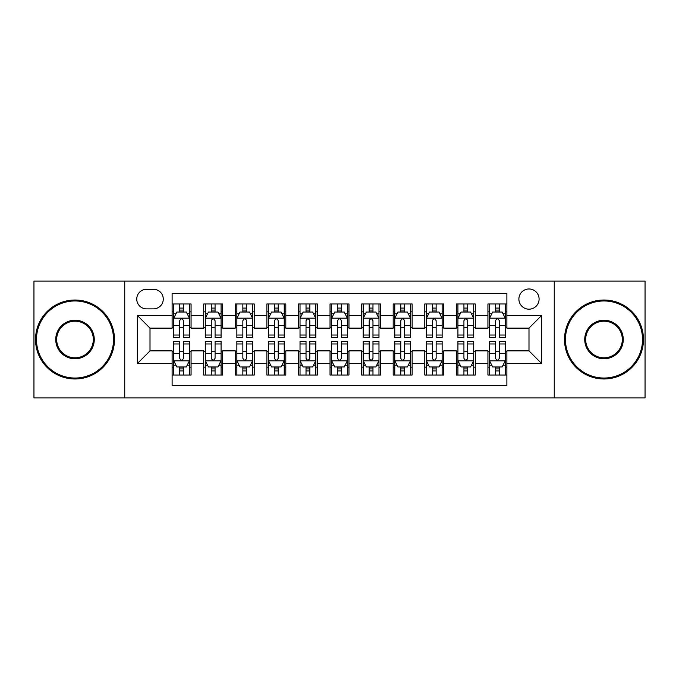 <?xml version="1.0" encoding="UTF-8"?>
<svg xmlns="http://www.w3.org/2000/svg" width="679" height="679" viewBox="0 0 679 679"><rect width="100%" height="100%" fill="white"/><g stroke="black" fill="none" stroke-linecap="round" stroke-linejoin="round"><path stroke-width="1.02" d="M528.992 288.974A10.109 10.109 0 0 0 518.883 299.074A10.109 10.109 0 0 0 528.992 309.183A10.109 10.109 0 0 0 539.092 299.074A10.109 10.109 0 0 0 528.992 288.974M554.251 397.928L645.05 397.928L645.05 281.072L554.251 281.072L554.251 397.928L124.749 397.928L124.749 281.072L33.95 281.072L33.95 397.928L124.749 397.928M506.882 303.971L487.929 303.971L487.929 315.497L475.3 315.497L475.3 328.127L487.929 328.127L487.929 315.497M475.3 315.497L475.3 303.971L456.347 303.971L456.347 315.497L443.718 315.497L443.718 328.127L456.347 328.127L456.347 315.497M443.718 315.497L443.718 303.971L424.774 303.971L424.774 315.497L412.136 315.497L412.136 328.127L424.774 328.127L424.774 315.497M412.136 315.497L412.136 303.971L393.192 303.971L393.192 315.497L380.554 315.497L380.554 328.127L393.192 328.127L393.192 315.497M380.554 315.497L380.554 303.971L361.61 303.971L361.61 315.497L348.972 315.497L348.972 328.127L361.61 328.127L361.61 315.497M348.972 315.497L348.972 303.971L330.028 303.971L330.028 315.497L317.39 315.497L317.39 328.127L330.028 328.127L330.028 315.497M317.39 315.497L317.39 303.971L298.446 303.971L298.446 315.497L285.808 315.497L285.808 328.127L298.446 328.127L298.446 315.497M285.808 315.497L285.808 303.971L266.864 303.971L266.864 315.497L254.226 315.497L254.226 328.127L266.864 328.127L266.864 315.497M254.226 315.497L254.226 303.971L235.282 303.971L235.282 315.497L222.653 315.497L222.653 328.127L235.282 328.127L235.282 315.497M222.653 315.497L222.653 303.971L203.7 303.971L203.7 328.127L191.071 328.127L191.071 303.971L172.118 303.971M172.118 375.029L191.071 375.029L191.071 350.873L203.7 350.873L203.7 375.029L222.653 375.029L222.653 350.873L235.282 350.873L235.282 363.503L222.653 363.503M235.282 363.503L235.282 375.029L254.226 375.029L254.226 350.873L266.864 350.873L266.864 363.503L254.226 363.503M266.864 363.503L266.864 375.029L285.808 375.029L285.808 350.873L298.446 350.873L298.446 363.503L285.808 363.503M298.446 363.503L298.446 375.029L317.39 375.029L317.39 350.873L330.028 350.873L330.028 363.503L317.39 363.503M330.028 363.503L330.028 375.029L348.972 375.029L348.972 350.873L361.61 350.873L361.61 363.503L348.972 363.503M361.61 363.503L361.61 375.029L380.554 375.029L380.554 350.873L393.192 350.873L393.192 363.503L380.554 363.503M393.192 363.503L393.192 375.029L412.136 375.029L412.136 350.873L424.774 350.873L424.774 363.503L412.136 363.503M424.774 363.503L424.774 375.029L443.718 375.029L443.718 350.873L456.347 350.873L456.347 363.503L443.718 363.503M456.347 363.503L456.347 375.029L475.3 375.029L475.3 350.873L487.929 350.873L487.929 363.503L475.3 363.503M146.537 308.869L153.488 308.869A9.786 9.786 0 0 0 163.274 299.074A9.786 9.786 0 0 0 153.488 289.288L146.537 289.288A9.786 9.786 0 0 0 136.751 299.074A9.786 9.786 0 0 0 146.537 308.869M554.251 281.072L124.749 281.072M506.882 315.497L506.882 293.387L172.118 293.387L172.118 328.127L150.008 328.127L150.008 350.873L172.118 350.873L172.118 385.613L506.882 385.613L506.882 350.873L528.992 350.873L528.992 328.127L506.882 328.127L506.882 315.497L541.621 315.497L541.621 363.503L506.882 363.503M172.118 363.503L137.379 363.503L137.379 315.497L172.118 315.497M487.929 363.503L487.929 375.029L506.882 375.029M172.118 311.865L173.697 311.865M179.697 311.865L183.491 311.865M189.492 311.865L191.071 311.865M172.118 327.813L173.697 327.813M179.697 327.813L183.491 327.813M189.492 327.813L191.071 327.813M172.118 351.187L173.697 351.187M179.697 351.187L183.491 351.187M189.492 351.187L191.071 351.187M172.118 367.135L173.697 367.135M179.697 367.135L183.491 367.135M189.492 367.135L191.071 367.135M203.7 327.813L205.279 327.813M211.279 327.813L215.073 327.813M221.074 327.813L222.653 327.813M203.7 311.865L205.279 311.865M211.279 311.865L215.073 311.865M221.074 311.865L222.653 311.865M203.7 351.187L205.279 351.187M211.279 351.187L215.073 351.187M221.074 351.187L222.653 351.187M203.7 367.135L205.279 367.135M211.279 367.135L215.073 367.135M221.074 367.135L222.653 367.135M235.282 351.187L236.861 351.187M242.861 351.187L246.647 351.187M252.647 351.187L254.226 351.187M235.282 367.135L236.861 367.135M242.861 367.135L246.647 367.135M252.647 367.135L254.226 367.135M235.282 311.865L236.861 311.865M242.861 311.865L246.647 311.865M252.647 311.865L254.226 311.865M235.282 327.813L236.861 327.813M242.861 327.813L246.647 327.813M252.647 327.813L254.226 327.813M266.864 351.187L268.443 351.187M274.443 351.187L278.229 351.187M284.229 351.187L285.808 351.187M266.864 367.135L268.443 367.135M274.443 367.135L278.229 367.135M284.229 367.135L285.808 367.135M266.864 311.865L268.443 311.865M274.443 311.865L278.229 311.865M284.229 311.865L285.808 311.865M266.864 327.813L268.443 327.813M274.443 327.813L278.229 327.813M284.229 327.813L285.808 327.813M298.446 351.187L300.025 351.187M306.025 351.187L309.811 351.187M315.811 351.187L317.39 351.187M298.446 367.135L300.025 367.135M306.025 367.135L309.811 367.135M315.811 367.135L317.39 367.135M298.446 311.865L300.025 311.865M306.025 311.865L309.811 311.865M315.811 311.865L317.39 311.865M298.446 327.813L300.025 327.813M306.025 327.813L309.811 327.813M315.811 327.813L317.39 327.813M330.028 351.187L331.607 351.187M337.607 351.187L341.393 351.187M347.393 351.187L348.972 351.187M330.028 367.135L331.607 367.135M337.607 367.135L341.393 367.135M347.393 367.135L348.972 367.135M330.028 311.865L331.607 311.865M337.607 311.865L341.393 311.865M347.393 311.865L348.972 311.865M330.028 327.813L331.607 327.813M337.607 327.813L341.393 327.813M347.393 327.813L348.972 327.813M361.61 351.187L363.189 351.187M369.189 351.187L372.975 351.187M378.975 351.187L380.554 351.187M361.61 367.135L363.189 367.135M369.189 367.135L372.975 367.135M378.975 367.135L380.554 367.135M361.61 311.865L363.189 311.865M369.189 311.865L372.975 311.865M378.975 311.865L380.554 311.865M361.61 327.813L363.189 327.813M369.189 327.813L372.975 327.813M378.975 327.813L380.554 327.813M393.192 351.187L394.771 351.187M400.771 351.187L404.557 351.187M410.557 351.187L412.136 351.187M393.192 367.135L394.771 367.135M400.771 367.135L404.557 367.135M410.557 367.135L412.136 367.135M393.192 311.865L394.771 311.865M400.771 311.865L404.557 311.865M410.557 311.865L412.136 311.865M393.192 327.813L394.771 327.813M400.771 327.813L404.557 327.813M410.557 327.813L412.136 327.813M424.774 351.187L426.353 351.187M432.353 351.187L436.139 351.187M442.139 351.187L443.718 351.187M424.774 367.135L426.353 367.135M432.353 367.135L436.139 367.135M442.139 367.135L443.718 367.135M424.774 311.865L426.353 311.865M432.353 311.865L436.139 311.865M442.139 311.865L443.718 311.865M424.774 327.813L426.353 327.813M432.353 327.813L436.139 327.813M442.139 327.813L443.718 327.813M456.347 351.187L457.926 351.187M463.927 351.187L467.721 351.187M473.721 351.187L475.3 351.187M456.347 367.135L457.926 367.135M463.927 367.135L467.721 367.135M473.721 367.135L475.3 367.135M456.347 311.865L457.926 311.865M463.927 311.865L467.721 311.865M473.721 311.865L475.3 311.865M456.347 327.813L457.926 327.813M463.927 327.813L467.721 327.813M473.721 327.813L475.3 327.813M487.929 351.187L489.508 351.187M495.509 351.187L499.303 351.187M505.303 351.187L506.882 351.187M487.929 367.135L489.508 367.135M495.509 367.135L499.303 367.135M505.303 367.135L506.882 367.135M487.929 311.865L489.508 311.865M495.509 311.865L499.303 311.865M505.303 311.865L506.882 311.865M487.929 327.813L489.508 327.813M495.509 327.813L499.303 327.813M505.303 327.813L506.882 327.813M150.008 328.127L137.379 315.497M150.008 350.873L137.379 363.503M541.621 315.497L528.992 328.127M541.621 363.503L528.992 350.873M183.491 308.079L179.697 308.079M189.492 335.027L183.491 335.027L183.491 337.607L189.492 337.607L189.492 318.341L186.326 312.026L176.854 312.026L173.697 318.341L173.697 337.607L179.697 337.607L179.697 335.027L173.697 335.027M173.697 318.341L173.697 303.971M189.492 318.341L189.492 303.971M179.697 312.026L179.697 303.971M183.491 303.971L183.491 312.026M183.491 335.027L183.491 320.709C182.227 318.273 180.962 318.273 179.697 320.709L179.697 335.027M179.697 370.921L183.491 370.921M173.697 343.973L179.697 343.973L179.697 341.393L173.697 341.393L173.697 360.659L176.854 366.974L186.326 366.974L189.492 360.659L189.492 341.393L183.491 341.393L183.491 343.973L189.492 343.973M189.492 360.659L189.492 375.029M173.697 360.659L173.697 375.029M183.491 366.974L183.491 375.029M179.697 375.029L179.697 366.974M179.697 343.973L179.697 358.291C180.962 360.727 182.227 360.727 183.491 358.291L183.491 343.973M75.004 300.967A38.533 38.533 0 0 0 36.479 339.5A38.533 38.533 0 0 0 75.004 378.033A38.533 38.533 0 0 0 113.537 339.5A38.533 38.533 0 0 0 75.004 300.967M75.004 378.975A39.475 39.475 0 0 1 35.529 339.5A39.475 39.475 0 0 1 75.004 300.025A39.475 39.475 0 0 1 114.479 339.5A39.475 39.475 0 0 1 75.004 378.975M75.004 320.233A19.267 19.267 0 0 1 94.271 339.5A19.267 19.267 0 0 1 75.004 358.767A19.267 19.267 0 0 1 55.737 339.5A19.267 19.267 0 0 1 75.004 320.233M75.004 357.816A18.316 18.316 0 0 0 93.32 339.5A18.316 18.316 0 0 0 75.004 321.184A18.316 18.316 0 0 0 56.688 339.5A18.316 18.316 0 0 0 75.004 357.816M603.996 300.967A38.533 38.533 0 0 0 565.463 339.5A38.533 38.533 0 0 0 603.996 378.033A38.533 38.533 0 0 0 642.521 339.5A38.533 38.533 0 0 0 603.996 300.967M603.996 378.975A39.475 39.475 0 0 1 564.521 339.5A39.475 39.475 0 0 1 603.996 300.025A39.475 39.475 0 0 1 643.471 339.5A39.475 39.475 0 0 1 603.996 378.975M603.996 320.233A19.267 19.267 0 0 1 623.263 339.5A19.267 19.267 0 0 1 603.996 358.767A19.267 19.267 0 0 1 584.729 339.5A19.267 19.267 0 0 1 603.996 320.233M603.996 357.816A18.316 18.316 0 0 0 622.312 339.5A18.316 18.316 0 0 0 603.996 321.184A18.316 18.316 0 0 0 585.68 339.5A18.316 18.316 0 0 0 603.996 357.816M215.073 308.079L211.279 308.079M221.074 335.027L215.073 335.027L215.073 337.607L221.074 337.607L221.074 318.341L217.908 312.026L208.436 312.026L205.279 318.341L205.279 337.607L211.279 337.607L211.279 335.027L205.279 335.027M205.279 318.341L205.279 303.971M221.074 318.341L221.074 303.971M211.279 312.026L211.279 303.971M215.073 303.971L215.073 312.026M215.073 335.027L215.073 320.709C213.809 318.273 212.544 318.273 211.279 320.709L211.279 335.027M246.647 308.079L242.861 308.079M252.647 335.027L246.647 335.027L246.647 337.607L252.647 337.607L252.647 318.341L249.49 312.026L240.018 312.026L236.861 318.341L236.861 337.607L242.861 337.607L242.861 335.027L236.861 335.027M236.861 318.341L236.861 303.971M252.647 318.341L252.647 303.971M242.861 312.026L242.861 303.971M246.647 303.971L246.647 312.026M246.647 335.027L246.647 320.709C245.391 318.273 244.126 318.273 242.861 320.709L242.861 335.027M278.229 308.079L274.443 308.079M284.229 335.027L278.229 335.027L278.229 337.607L284.229 337.607L284.229 318.341L281.072 312.026L271.6 312.026L268.443 318.341L268.443 337.607L274.443 337.607L274.443 335.027L268.443 335.027M268.443 318.341L268.443 303.971M284.229 318.341L284.229 303.971M274.443 312.026L274.443 303.971M278.229 303.971L278.229 312.026M278.229 335.027L278.229 320.709C276.973 318.273 275.708 318.273 274.443 320.709L274.443 335.027M309.811 308.079L306.025 308.079M315.811 335.027L309.811 335.027L309.811 337.607L315.811 337.607L315.811 318.341L312.654 312.026L303.182 312.026L300.025 318.341L300.025 337.607L306.025 337.607L306.025 335.027L300.025 335.027M300.025 318.341L300.025 303.971M315.811 318.341L315.811 303.971M306.025 312.026L306.025 303.971M309.811 303.971L309.811 312.026M309.811 335.027L309.811 320.709C308.555 318.273 307.29 318.273 306.025 320.709L306.025 335.027M211.279 370.921L215.073 370.921M205.279 343.973L211.279 343.973L211.279 341.393L205.279 341.393L205.279 360.659L208.436 366.974L217.908 366.974L221.074 360.659L221.074 341.393L215.073 341.393L215.073 343.973L221.074 343.973M221.074 360.659L221.074 375.029M205.279 360.659L205.279 375.029M215.073 366.974L215.073 375.029M211.279 375.029L211.279 366.974M211.279 343.973L211.279 358.291C212.544 360.727 213.8 360.727 215.073 358.291L215.073 343.973M242.861 370.921L246.647 370.921M236.861 343.973L242.861 343.973L242.861 341.393L236.861 341.393L236.861 360.659L240.018 366.974L249.49 366.974L252.647 360.659L252.647 341.393L246.647 341.393L246.647 343.973L252.647 343.973M252.647 360.659L252.647 375.029M236.861 360.659L236.861 375.029M246.647 366.974L246.647 375.029M242.861 375.029L242.861 366.974M242.861 343.973L242.861 358.291C244.126 360.727 245.382 360.727 246.647 358.291L246.647 343.973M274.443 370.921L278.229 370.921M268.443 343.973L274.443 343.973L274.443 341.393L268.443 341.393L268.443 360.659L271.6 366.974L281.072 366.974L284.229 360.659L284.229 341.393L278.229 341.393L278.229 343.973L284.229 343.973M284.229 360.659L284.229 375.029M268.443 360.659L268.443 375.029M278.229 366.974L278.229 375.029M274.443 375.029L274.443 366.974M274.443 343.973L274.443 358.291C275.708 360.727 276.964 360.727 278.229 358.291L278.229 343.973M306.025 370.921L309.811 370.921M300.025 343.973L306.025 343.973L306.025 341.393L300.025 341.393L300.025 360.659L303.182 366.974L312.654 366.974L315.811 360.659L315.811 341.393L309.811 341.393L309.811 343.973L315.811 343.973M315.811 360.659L315.811 375.029M300.025 360.659L300.025 375.029M309.811 366.974L309.811 375.029M306.025 375.029L306.025 366.974M306.025 343.973L306.025 358.291C307.281 360.727 308.546 360.727 309.811 358.291L309.811 343.973M341.393 308.079L337.607 308.079M347.393 335.027L341.393 335.027L341.393 337.607L347.393 337.607L347.393 318.341L344.236 312.026L334.764 312.026L331.607 318.341L331.607 337.607L337.607 337.607L337.607 335.027L331.607 335.027M331.607 318.341L331.607 303.971M347.393 318.341L347.393 303.971M337.607 312.026L337.607 303.971M341.393 303.971L341.393 312.026M341.393 335.027L341.393 320.709C340.137 318.273 338.872 318.273 337.607 320.709L337.607 335.027M337.607 370.921L341.393 370.921M331.607 343.973L337.607 343.973L337.607 341.393L331.607 341.393L331.607 360.659L334.764 366.974L344.236 366.974L347.393 360.659L347.393 341.393L341.393 341.393L341.393 343.973L347.393 343.973M347.393 360.659L347.393 375.029M331.607 360.659L331.607 375.029M341.393 366.974L341.393 375.029M337.607 375.029L337.607 366.974M337.607 343.973L337.607 358.291C338.863 360.727 340.128 360.727 341.393 358.291L341.393 343.973M372.975 308.079L369.189 308.079M378.975 335.027L372.975 335.027L372.975 337.607L378.975 337.607L378.975 318.341L375.818 312.026L366.346 312.026L363.189 318.341L363.189 337.607L369.189 337.607L369.189 335.027L363.189 335.027M363.189 318.341L363.189 303.971M378.975 318.341L378.975 303.971M369.189 312.026L369.189 303.971M372.975 303.971L372.975 312.026M372.975 335.027L372.975 320.709C371.719 318.273 370.454 318.273 369.189 320.709L369.189 335.027M369.189 370.921L372.975 370.921M363.189 343.973L369.189 343.973L369.189 341.393L363.189 341.393L363.189 360.659L366.346 366.974L375.818 366.974L378.975 360.659L378.975 341.393L372.975 341.393L372.975 343.973L378.975 343.973M378.975 360.659L378.975 375.029M363.189 360.659L363.189 375.029M372.975 366.974L372.975 375.029M369.189 375.029L369.189 366.974M369.189 343.973L369.189 358.291C370.445 360.727 371.71 360.727 372.975 358.291L372.975 343.973M404.557 308.079L400.771 308.079M410.557 335.027L404.557 335.027L404.557 337.607L410.557 337.607L410.557 318.341L407.4 312.026L397.928 312.026L394.771 318.341L394.771 337.607L400.771 337.607L400.771 335.027L394.771 335.027M394.771 318.341L394.771 303.971M410.557 318.341L410.557 303.971M400.771 312.026L400.771 303.971M404.557 303.971L404.557 312.026M404.557 335.027L404.557 320.709C403.292 318.273 402.036 318.273 400.771 320.709L400.771 335.027M400.771 370.921L404.557 370.921M394.771 343.973L400.771 343.973L400.771 341.393L394.771 341.393L394.771 360.659L397.928 366.974L407.4 366.974L410.557 360.659L410.557 341.393L404.557 341.393L404.557 343.973L410.557 343.973M410.557 360.659L410.557 375.029M394.771 360.659L394.771 375.029M404.557 366.974L404.557 375.029M400.771 375.029L400.771 366.974M400.771 343.973L400.771 358.291C402.027 360.727 403.292 360.727 404.557 358.291L404.557 343.973M436.139 308.079L432.353 308.079M442.139 335.027L436.139 335.027L436.139 337.607L442.139 337.607L442.139 318.341L438.982 312.026L429.51 312.026L426.353 318.341L426.353 337.607L432.353 337.607L432.353 335.027L426.353 335.027M426.353 318.341L426.353 303.971M442.139 318.341L442.139 303.971M432.353 312.026L432.353 303.971M436.139 303.971L436.139 312.026M436.139 335.027L436.139 320.709C434.874 318.273 433.618 318.273 432.353 320.709L432.353 335.027M432.353 370.921L436.139 370.921M426.353 343.973L432.353 343.973L432.353 341.393L426.353 341.393L426.353 360.659L429.51 366.974L438.982 366.974L442.139 360.659L442.139 341.393L436.139 341.393L436.139 343.973L442.139 343.973M442.139 360.659L442.139 375.029M426.353 360.659L426.353 375.029M436.139 366.974L436.139 375.029M432.353 375.029L432.353 366.974M432.353 343.973L432.353 358.291C433.609 360.727 434.874 360.727 436.139 358.291L436.139 343.973M467.721 308.079L463.927 308.079M473.721 335.027L467.721 335.027L467.721 337.607L473.721 337.607L473.721 318.341L470.564 312.026L461.092 312.026L457.926 318.341L457.926 337.607L463.927 337.607L463.927 335.027L457.926 335.027M457.926 318.341L457.926 303.971M473.721 318.341L473.721 303.971M463.927 312.026L463.927 303.971M467.721 303.971L467.721 312.026M467.721 335.027L467.721 320.709C466.456 318.273 465.2 318.273 463.927 320.709L463.927 335.027M499.303 308.079L495.509 308.079M505.303 335.027L499.303 335.027L499.303 337.607L505.303 337.607L505.303 318.341L502.146 312.026L492.674 312.026L489.508 318.341L489.508 337.607L495.509 337.607L495.509 335.027L489.508 335.027M489.508 318.341L489.508 303.971M505.303 318.341L505.303 303.971M495.509 312.026L495.509 303.971M499.303 303.971L499.303 312.026M499.303 335.027L499.303 320.709C498.038 318.273 496.773 318.273 495.509 320.709L495.509 335.027M463.927 370.921L467.721 370.921M457.926 343.973L463.927 343.973L463.927 341.393L457.926 341.393L457.926 360.659L461.092 366.974L470.564 366.974L473.721 360.659L473.721 341.393L467.721 341.393L467.721 343.973L473.721 343.973M473.721 360.659L473.721 375.029M457.926 360.659L457.926 375.029M467.721 366.974L467.721 375.029M463.927 375.029L463.927 366.974M463.927 343.973L463.927 358.291C465.191 360.727 466.456 360.727 467.721 358.291L467.721 343.973M495.509 370.921L499.303 370.921M489.508 343.973L495.509 343.973L495.509 341.393L489.508 341.393L489.508 360.659L492.674 366.974L502.146 366.974L505.303 360.659L505.303 341.393L499.303 341.393L499.303 343.973L505.303 343.973M505.303 360.659L505.303 375.029M489.508 360.659L489.508 375.029M499.303 366.974L499.303 375.029M495.509 375.029L495.509 366.974M495.509 343.973L495.509 358.291C496.773 360.727 498.038 360.727 499.303 358.291L499.303 343.973M203.7 363.503L191.071 363.503M203.7 315.497L191.071 315.497M189.407 318.179L173.773 318.179M173.697 313.766L175.988 313.766M187.2 313.766L189.492 313.766M179.697 325.657L173.697 325.657M189.492 325.657L183.491 325.657M183.491 310.082L179.697 310.082M173.773 360.821L189.407 360.821M189.492 365.234L187.2 365.234M175.988 365.234L173.697 365.234M183.491 353.343L189.492 353.343M173.697 353.343L179.697 353.343M179.697 368.918L183.491 368.918M220.989 318.179L205.355 318.179M205.279 313.766L207.57 313.766M218.782 313.766L221.074 313.766M211.279 325.657L205.279 325.657M221.074 325.657L215.073 325.657M215.073 310.082L211.279 310.082M252.571 318.179L236.937 318.179M236.861 313.766L239.152 313.766M250.364 313.766L252.647 313.766M242.861 325.657L236.861 325.657M252.647 325.657L246.647 325.657M246.647 310.082L242.861 310.082M284.153 318.179L268.519 318.179M268.443 313.766L270.734 313.766M281.946 313.766L284.229 313.766M274.443 325.657L268.443 325.657M284.229 325.657L278.229 325.657M278.229 310.082L274.443 310.082M315.735 318.179L300.101 318.179M300.025 313.766L302.316 313.766M313.528 313.766L315.811 313.766M306.025 325.657L300.025 325.657M315.811 325.657L309.811 325.657M309.811 310.082L306.025 310.082M205.355 360.821L220.989 360.821M221.074 365.234L218.782 365.234M207.57 365.234L205.279 365.234M215.073 353.343L221.074 353.343M205.279 353.343L211.279 353.343M211.279 368.918L215.073 368.918M236.937 360.821L252.571 360.821M252.647 365.234L250.364 365.234M239.152 365.234L236.861 365.234M246.647 353.343L252.647 353.343M236.861 353.343L242.861 353.343M242.861 368.918L246.647 368.918M268.519 360.821L284.153 360.821M284.229 365.234L281.946 365.234M270.734 365.234L268.443 365.234M278.229 353.343L284.229 353.343M268.443 353.343L274.443 353.343M274.443 368.918L278.229 368.918M300.101 360.821L315.735 360.821M315.811 365.234L313.528 365.234M302.316 365.234L300.025 365.234M309.811 353.343L315.811 353.343M300.025 353.343L306.025 353.343M306.025 368.918L309.811 368.918M347.317 318.179L331.683 318.179M331.607 313.766L333.89 313.766M345.11 313.766L347.393 313.766M337.607 325.657L331.607 325.657M347.393 325.657L341.393 325.657M341.393 310.082L337.607 310.082M331.683 360.821L347.317 360.821M347.393 365.234L345.11 365.234M333.89 365.234L331.607 365.234M341.393 353.343L347.393 353.343M331.607 353.343L337.607 353.343M337.607 368.918L341.393 368.918M378.899 318.179L363.265 318.179M363.189 313.766L365.472 313.766M376.684 313.766L378.975 313.766M369.189 325.657L363.189 325.657M378.975 325.657L372.975 325.657M372.975 310.082L369.189 310.082M363.265 360.821L378.899 360.821M378.975 365.234L376.684 365.234M365.472 365.234L363.189 365.234M372.975 353.343L378.975 353.343M363.189 353.343L369.189 353.343M369.189 368.918L372.975 368.918M410.481 318.179L394.847 318.179M394.771 313.766L397.054 313.766M408.266 313.766L410.557 313.766M400.771 325.657L394.771 325.657M410.557 325.657L404.557 325.657M404.557 310.082L400.771 310.082M394.847 360.821L410.481 360.821M410.557 365.234L408.266 365.234M397.054 365.234L394.771 365.234M404.557 353.343L410.557 353.343M394.771 353.343L400.771 353.343M400.771 368.918L404.557 368.918M442.063 318.179L426.429 318.179M426.353 313.766L428.636 313.766M439.848 313.766L442.139 313.766M432.353 325.657L426.353 325.657M442.139 325.657L436.139 325.657M436.139 310.082L432.353 310.082M426.429 360.821L442.063 360.821M442.139 365.234L439.848 365.234M428.636 365.234L426.353 365.234M436.139 353.343L442.139 353.343M426.353 353.343L432.353 353.343M432.353 368.918L436.139 368.918M473.645 318.179L458.011 318.179M457.926 313.766L460.218 313.766M471.43 313.766L473.721 313.766M463.927 325.657L457.926 325.657M473.721 325.657L467.721 325.657M467.721 310.082L463.927 310.082M505.227 318.179L489.593 318.179M489.508 313.766L491.8 313.766M503.012 313.766L505.303 313.766M495.509 325.657L489.508 325.657M505.303 325.657L499.303 325.657M499.303 310.082L495.509 310.082M458.011 360.821L473.645 360.821M473.721 365.234L471.43 365.234M460.218 365.234L457.926 365.234M467.721 353.343L473.721 353.343M457.926 353.343L463.927 353.343M463.927 368.918L467.721 368.918M489.593 360.821L505.227 360.821M505.303 365.234L503.012 365.234M491.8 365.234L489.508 365.234M499.303 353.343L505.303 353.343M489.508 353.343L495.509 353.343M495.509 368.918L499.303 368.918"/></g></svg>
